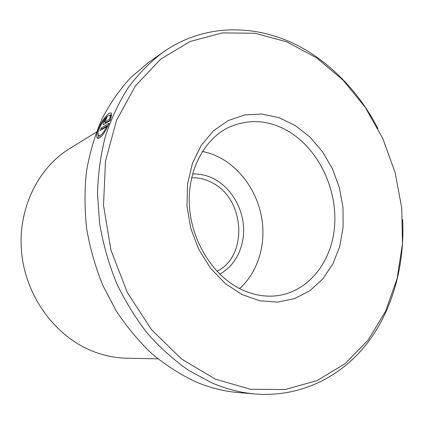 <?xml version="1.0" encoding="UTF-8"?>
<svg xmlns="http://www.w3.org/2000/svg" width="424" height="424" viewBox="0 0 424 424"><rect width="100%" height="100%" fill="white"/><g stroke="black" fill="none" stroke-linecap="round" stroke-linejoin="round"><path stroke-width="0.64" d="M109.954 116.006L109.36 115.386C106.408 116.192 103.101 120.469 99.433 128.228C97.833 132.627 97.711 135.145 99.062 135.781C101.113 135.659 103.689 132.579 106.779 126.538L100.265 130.528L101.188 128.064L109.191 123.114C105.035 132.643 101.283 137.742 97.933 138.415C96.2 137.604 96.333 134.435 98.326 128.912C101.405 120.904 108.65 112.307 110.812 112.917L111.554 113.78L109.954 116.006M98.13 134.058L98.32 138.447M105.862 119.738L104.776 121.296L104.675 122.192L109.683 119.096L110.028 117.183L111.613 114.941L110.166 120.628L103.355 124.709C102.905 124.508 103 123.612 103.647 122.006L106.922 117.363L105.862 119.738M192.56 173.962C200.478 173.676 208.078 175.562 215.35 179.612C231.387 188.675 242.539 207.755 243.567 227.391C244.563 247.017 235.256 265.859 219.764 274.111M216.993 271.281C248.279 256.08 244.998 199.428 212.7 183.041C205.963 179.31 198.93 177.561 191.6 177.804M96.375 132.134L69.642 148.586C37.694 168.068 17.384 209.652 21.64 252.847C25.875 296.021 54.537 335.4 90.985 350.531C102.682 355.381 114.544 357.936 126.58 358.195L157.961 358.852M316.553 57.85L286.884 41.891L255.015 33.263L222.261 32.902L190.191 41.473L160.601 59.233L135.415 85.881L116.51 120.4L105.507 161.014L103.52 205.258L110.95 250.165L127.359 292.613L151.538 329.697L181.631 359.064L215.429 379.167L250.642 389.296L285.129 389.539L317.094 380.609L345.11 363.638L368.175 340.006L385.628 311.179L397.108 278.637L402.466 243.795L401.745 207.988L395.099 172.499L382.814 138.553L365.265 107.341L342.963 80.046L316.553 57.85M402.636 219.553C404.915 265.074 392.704 310.384 366.638 344.028C340.408 377.312 300.044 397.526 255.28 394.002C240.858 392.783 226.453 389.1 212.064 382.952L189.051 370.645C174.2 360.336 160.367 347.971 147.552 333.55C135.51 318.09 125.122 301.167 116.388 282.781C108.751 263.781 103.18 244.176 99.682 223.962L97.478 193.726C98.039 173.729 100.695 154.522 105.454 136.109C111.332 118.391 118.948 102.205 128.308 87.545C138.51 73.919 149.916 62.264 162.53 52.581C209.599 19.175 269.839 24.481 315.244 56.063C341.506 74.444 362.388 98.585 377.895 128.493M162.53 52.581L148.31 62.641L130.444 77.857C119.52 89.803 110.044 103.461 102.025 118.831C94.971 135.044 89.819 152.386 86.56 170.861C84.477 189.777 84.503 209.011 86.644 228.562C89.999 248.04 95.368 266.929 102.751 285.235L116.298 311.041C126.919 327.063 138.871 341.362 152.152 353.929C166.007 365.361 180.523 374.652 195.713 381.807C209.748 387.753 223.819 391.32 237.928 392.518L255.28 394.002M295.258 125.509L309.981 137.084L322.547 151.781L332.474 168.911L339.375 187.731L342.984 207.453L343.127 227.253L339.762 246.302L332.957 263.755L322.924 278.796L310.008 290.636L294.722 298.597L277.741 302.111L259.87 300.807L242.056 294.569L225.287 283.561L210.574 268.275L198.824 249.513L190.789 228.345L186.963 206.022L187.551 183.883L192.464 163.235L201.315 145.22L213.495 130.778L228.223 120.564L244.637 114.946L261.841 114.03L278.981 117.66L295.258 125.509M240.355 288.94C252.174 294.728 264.004 297.033 275.849 295.857C308.285 292.422 332.172 261.725 334.647 225.425C337.202 189.088 318.922 150.34 289.921 132.208C270.12 120.209 250.123 118.418 229.93 126.824C204.644 138.245 187.371 170.013 189.39 205.486C191.357 240.933 212.726 275.266 240.355 288.94M239.608 288.559C257.22 272.849 265.615 246.567 262.17 220.904C258.613 195.247 243.461 171.323 222.415 159.058C216.039 155.385 209.355 152.847 202.365 151.458M110.532 119.573L109.683 119.096M111.077 117.777L110.028 117.183M110.362 120.072L105.793 122.817M108.364 125.022L102.359 128.71L101.188 128.064M102.359 128.71L102.094 129.41M107.468 126.919L106.779 126.538M106.005 122.796L104.839 122.138M110.102 115.8L109.742 115.598M105.841 122.843L104.675 122.192M111.279 113.182L110.812 112.917M100.239 136.427L99.057 135.781"/></g></svg>
